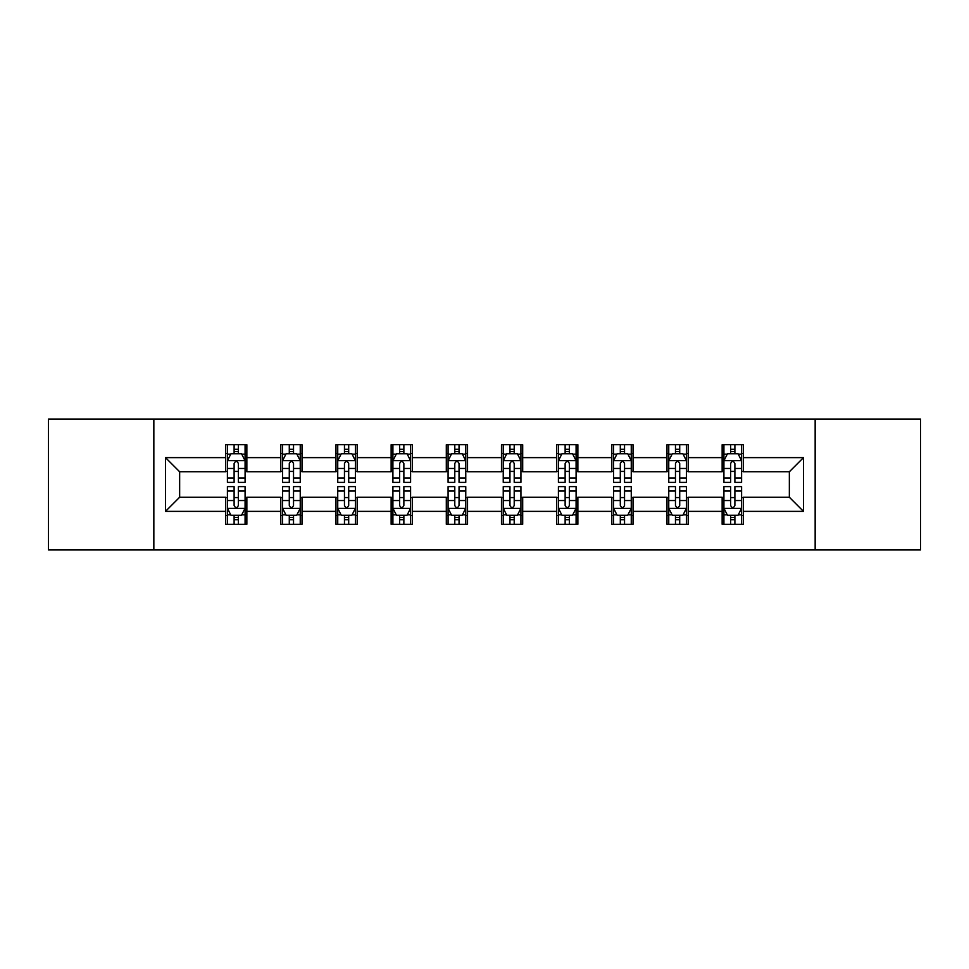 <?xml version="1.0" encoding="UTF-8"?>
<svg xmlns="http://www.w3.org/2000/svg" width="969" height="969" viewBox="0 0 969 969"><rect width="100%" height="100%" fill="white"/><g stroke="black" fill="none" stroke-linecap="round" stroke-linejoin="round"><path stroke-width="1.45" d="M815.159 549.92L920.55 549.92L920.55 419.08L815.159 419.08L815.159 549.92L153.841 549.92L153.841 419.08L48.45 419.08L48.45 549.92L153.841 549.92M815.159 419.08L153.841 419.08M743.368 457.622L743.368 444.71L722.147 444.71L722.147 457.622L688.208 457.622L688.208 444.71L666.987 444.71L666.987 457.622L633.036 457.622L633.036 444.71L611.814 444.71L611.814 457.622L577.863 457.622L577.863 444.71L556.642 444.71L556.642 457.622L522.691 457.622L522.691 444.71L501.47 444.71L501.47 457.622L467.53 457.622L467.53 444.71L446.309 444.71L446.309 457.622L412.358 457.622L412.358 444.71L391.137 444.71L391.137 457.622L357.186 457.622L357.186 444.71L335.964 444.71L335.964 457.622L302.013 457.622L302.013 444.71L280.792 444.71L280.792 457.622L246.853 457.622L246.853 444.71L225.632 444.71L225.632 457.622L165.505 457.622L165.505 511.378L179.653 497.23L225.632 497.23L225.632 524.29L246.853 524.29L246.853 497.23L280.792 497.23L280.792 524.29L302.013 524.29L302.013 497.23L335.964 497.23L335.964 524.29L357.186 524.29L357.186 497.23L391.137 497.23L391.137 524.29L412.358 524.29L412.358 497.23L446.309 497.23L446.309 524.29L467.53 524.29L467.53 497.23L501.47 497.23L501.47 524.29L522.691 524.29L522.691 497.23L556.642 497.23L556.642 524.29L577.863 524.29L577.863 497.23L611.814 497.23L611.814 524.29L633.036 524.29L633.036 497.23L666.987 497.23L666.987 524.29L688.208 524.29L688.208 497.23L722.147 497.23L722.147 524.29L743.368 524.29L743.368 497.23L789.347 497.23L789.347 471.77L743.368 471.77L743.368 457.622L803.495 457.622L803.495 511.378L743.368 511.378M722.147 511.378L688.208 511.378M666.987 511.378L633.036 511.378M611.814 511.378L577.863 511.378M556.642 511.378L522.691 511.378M501.47 511.378L467.53 511.378M446.309 511.378L412.358 511.378M391.137 511.378L357.186 511.378M335.964 511.378L302.013 511.378M280.792 511.378L246.853 511.378M225.632 511.378L165.505 511.378M722.147 457.622L722.147 471.77L688.208 471.77L688.208 457.622M666.987 457.622L666.987 471.77L633.036 471.77L633.036 457.622M611.814 457.622L611.814 471.77L577.863 471.77L577.863 457.622M556.642 457.622L556.642 471.77L522.691 471.77L522.691 457.622M501.47 457.622L501.47 471.77L467.53 471.77L467.53 457.622M446.309 457.622L446.309 471.77L412.358 471.77L412.358 457.622M391.137 457.622L391.137 471.77L357.186 471.77L357.186 457.622M335.964 457.622L335.964 471.77L302.013 471.77L302.013 457.622M280.792 457.622L280.792 471.77L246.853 471.77L246.853 457.622M225.632 457.622L225.632 471.77L179.653 471.77L165.505 457.622M179.653 471.77L179.653 497.23M803.495 511.378L789.347 497.23M789.347 471.77L803.495 457.622M225.632 453.553L227.4 453.553M234.11 453.553L238.362 453.553M245.084 453.553L246.853 453.553M225.632 471.418L227.4 471.418M234.11 471.418L238.362 471.418M245.084 471.418L246.853 471.418M225.632 497.582L227.4 497.582M234.11 497.582L238.362 497.582M245.084 497.582L246.853 497.582M225.632 515.447L227.4 515.447M234.11 515.447L238.362 515.447M245.084 515.447L246.853 515.447M280.792 497.582L282.56 497.582M289.283 497.582L293.534 497.582M300.245 497.582L302.013 497.582M280.792 515.447L282.56 515.447M289.283 515.447L293.534 515.447M300.245 515.447L302.013 515.447M280.792 453.553L282.56 453.553M289.283 453.553L293.534 453.553M300.245 453.553L302.013 453.553M280.792 471.418L282.56 471.418M289.283 471.418L293.534 471.418M300.245 471.418L302.013 471.418M335.964 497.582L337.733 497.582M344.455 497.582L348.695 497.582M355.417 497.582L357.186 497.582M335.964 515.447L337.733 515.447M344.455 515.447L348.695 515.447M355.417 515.447L357.186 515.447M335.964 453.553L337.733 453.553M344.455 453.553L348.695 453.553M355.417 453.553L357.186 453.553M335.964 471.418L337.733 471.418M344.455 471.418L348.695 471.418M355.417 471.418L357.186 471.418M391.137 497.582L392.905 497.582M399.628 497.582L403.867 497.582M410.59 497.582L412.358 497.582M391.137 515.447L392.905 515.447M399.628 515.447L403.867 515.447M410.59 515.447L412.358 515.447M391.137 453.553L392.905 453.553M399.628 453.553L403.867 453.553M410.59 453.553L412.358 453.553M391.137 471.418L392.905 471.418M399.628 471.418L403.867 471.418M410.59 471.418L412.358 471.418M446.309 497.582L448.078 497.582M454.788 497.582L459.04 497.582M465.762 497.582L467.53 497.582M446.309 515.447L448.078 515.447M454.788 515.447L459.04 515.447M465.762 515.447L467.53 515.447M446.309 453.553L448.078 453.553M454.788 453.553L459.04 453.553M465.762 453.553L467.53 453.553M446.309 471.418L448.078 471.418M454.788 471.418L459.04 471.418M465.762 471.418L467.53 471.418M501.47 497.582L503.238 497.582M509.96 497.582L514.212 497.582M520.922 497.582L522.691 497.582M501.47 515.447L503.238 515.447M509.96 515.447L514.212 515.447M520.922 515.447L522.691 515.447M501.47 453.553L503.238 453.553M509.96 453.553L514.212 453.553M520.922 453.553L522.691 453.553M501.47 471.418L503.238 471.418M509.96 471.418L514.212 471.418M520.922 471.418L522.691 471.418M556.642 497.582L558.41 497.582M565.133 497.582L569.372 497.582M576.095 497.582L577.863 497.582M556.642 515.447L558.41 515.447M565.133 515.447L569.372 515.447M576.095 515.447L577.863 515.447M556.642 453.553L558.41 453.553M565.133 453.553L569.372 453.553M576.095 453.553L577.863 453.553M556.642 471.418L558.41 471.418M565.133 471.418L569.372 471.418M576.095 471.418L577.863 471.418M611.814 497.582L613.583 497.582M620.305 497.582L624.545 497.582M631.267 497.582L633.036 497.582M611.814 515.447L613.583 515.447M620.305 515.447L624.545 515.447M631.267 515.447L633.036 515.447M611.814 453.553L613.583 453.553M620.305 453.553L624.545 453.553M631.267 453.553L633.036 453.553M611.814 471.418L613.583 471.418M620.305 471.418L624.545 471.418M631.267 471.418L633.036 471.418M666.987 497.582L668.755 497.582M675.466 497.582L679.717 497.582M686.44 497.582L688.208 497.582M666.987 515.447L668.755 515.447M675.466 515.447L679.717 515.447M686.44 515.447L688.208 515.447M666.987 453.553L668.755 453.553M675.466 453.553L679.717 453.553M686.44 453.553L688.208 453.553M666.987 471.418L668.755 471.418M675.466 471.418L679.717 471.418M686.44 471.418L688.208 471.418M722.147 497.582L723.916 497.582M730.638 497.582L734.89 497.582M741.6 497.582L743.368 497.582M722.147 515.447L723.916 515.447M730.638 515.447L734.89 515.447M741.6 515.447L743.368 515.447M722.147 453.553L723.916 453.553M730.638 453.553L734.89 453.553M741.6 453.553L743.368 453.553M722.147 471.418L723.916 471.418M730.638 471.418L734.89 471.418M741.6 471.418L743.368 471.418M238.362 449.313L234.11 449.313M245.084 477.947L238.362 477.947L238.362 482.38L245.084 482.38L245.084 460.808L241.547 453.734L230.937 453.734L227.4 460.808L227.4 482.38L234.11 482.38L234.11 477.947L227.4 477.947M227.4 460.808L227.4 444.71M245.084 460.808L245.084 444.71M234.11 453.734L234.11 444.71M238.362 444.71L238.362 453.734M238.362 477.947L238.362 463.461C236.945 460.735 235.528 460.735 234.11 463.461L234.11 477.947M234.11 519.687L238.362 519.687M227.4 491.053L234.11 491.053L234.11 486.62L227.4 486.62L227.4 508.192L230.937 515.266L241.547 515.266L245.084 508.192L245.084 486.62L238.362 486.62L238.362 491.053L245.084 491.053M245.084 508.192L245.084 524.29M227.4 508.192L227.4 524.29M238.362 515.266L238.362 524.29M234.11 524.29L234.11 515.266M234.11 491.053L234.11 505.539C235.528 508.265 236.945 508.265 238.362 505.539L238.362 491.053M293.534 449.313L289.283 449.313M300.245 477.947L293.534 477.947L293.534 482.38L300.245 482.38L300.245 460.808L296.708 453.734L286.097 453.734L282.56 460.808L282.56 482.38L289.283 482.38L289.283 477.947L282.56 477.947M282.56 460.808L282.56 444.71M300.245 460.808L300.245 444.71M289.283 453.734L289.283 444.71M293.534 444.71L293.534 453.734M293.534 477.947L293.534 463.461C292.117 460.735 290.7 460.735 289.283 463.461L289.283 477.947M348.695 449.313L344.455 449.313M355.417 477.947L348.695 477.947L348.695 482.38L355.417 482.38L355.417 460.808L351.88 453.734L341.27 453.734L337.733 460.808L337.733 482.38L344.455 482.38L344.455 477.947L337.733 477.947M337.733 460.808L337.733 444.71M355.417 460.808L355.417 444.71M344.455 453.734L344.455 444.71M348.695 444.71L348.695 453.734M348.695 477.947L348.695 463.461C347.29 460.735 345.872 460.735 344.455 463.461L344.455 477.947M289.283 519.687L293.534 519.687M282.56 491.053L289.283 491.053L289.283 486.62L282.56 486.62L282.56 508.192L286.097 515.266L296.708 515.266L300.245 508.192L300.245 486.62L293.534 486.62L293.534 491.053L300.245 491.053M300.245 508.192L300.245 524.29M282.56 508.192L282.56 524.29M293.534 515.266L293.534 524.29M289.283 524.29L289.283 515.266M289.283 491.053L289.283 505.539C290.7 508.265 292.117 508.265 293.534 505.539L293.534 491.053M344.455 519.687L348.695 519.687M337.733 491.053L344.455 491.053L344.455 486.62L337.733 486.62L337.733 508.192L341.27 515.266L351.88 515.266L355.417 508.192L355.417 486.62L348.695 486.62L348.695 491.053L355.417 491.053M355.417 508.192L355.417 524.29M337.733 508.192L337.733 524.29M348.695 515.266L348.695 524.29M344.455 524.29L344.455 515.266M344.455 491.053L344.455 505.539C345.872 508.265 347.277 508.265 348.695 505.539L348.695 491.053M403.867 449.313L399.628 449.313M410.59 477.947L403.867 477.947L403.867 482.38L410.59 482.38L410.59 460.808L407.053 453.734L396.442 453.734L392.905 460.808L392.905 482.38L399.628 482.38L399.628 477.947L392.905 477.947M392.905 460.808L392.905 444.71M410.59 460.808L410.59 444.71M399.628 453.734L399.628 444.71M403.867 444.71L403.867 453.734M403.867 477.947L403.867 463.461C402.45 460.735 401.045 460.735 399.628 463.461L399.628 477.947M459.04 449.313L454.788 449.313M465.762 477.947L459.04 477.947L459.04 482.38L465.762 482.38L465.762 460.808L462.225 453.734L451.615 453.734L448.078 460.808L448.078 482.38L454.788 482.38L454.788 477.947L448.078 477.947M448.078 460.808L448.078 444.71M465.762 460.808L465.762 444.71M454.788 453.734L454.788 444.71M459.04 444.71L459.04 453.734M459.04 477.947L459.04 463.461C457.622 460.735 456.205 460.735 454.788 463.461L454.788 477.947M514.212 449.313L509.96 449.313M520.922 477.947L514.212 477.947L514.212 482.38L520.922 482.38L520.922 460.808L517.385 453.734L506.775 453.734L503.238 460.808L503.238 482.38L509.96 482.38L509.96 477.947L503.238 477.947M503.238 460.808L503.238 444.71M520.922 460.808L520.922 444.71M509.96 453.734L509.96 444.71M514.212 444.71L514.212 453.734M514.212 477.947L514.212 463.461C512.795 460.735 511.378 460.735 509.96 463.461L509.96 477.947M399.628 519.687L403.867 519.687M392.905 491.053L399.628 491.053L399.628 486.62L392.905 486.62L392.905 508.192L396.442 515.266L407.053 515.266L410.59 508.192L410.59 486.62L403.867 486.62L403.867 491.053L410.59 491.053M410.59 508.192L410.59 524.29M392.905 508.192L392.905 524.29M403.867 515.266L403.867 524.29M399.628 524.29L399.628 515.266M399.628 491.053L399.628 505.539C401.033 508.265 402.45 508.265 403.867 505.539L403.867 491.053M454.788 519.687L459.04 519.687M448.078 491.053L454.788 491.053L454.788 486.62L448.078 486.62L448.078 508.192L451.615 515.266L462.225 515.266L465.762 508.192L465.762 486.62L459.04 486.62L459.04 491.053L465.762 491.053M465.762 508.192L465.762 524.29M448.078 508.192L448.078 524.29M459.04 515.266L459.04 524.29M454.788 524.29L454.788 515.266M454.788 491.053L454.788 505.539C456.205 508.265 457.622 508.265 459.04 505.539L459.04 491.053M509.96 519.687L514.212 519.687M503.238 491.053L509.96 491.053L509.96 486.62L503.238 486.62L503.238 508.192L506.775 515.266L517.385 515.266L520.922 508.192L520.922 486.62L514.212 486.62L514.212 491.053L520.922 491.053M520.922 508.192L520.922 524.29M503.238 508.192L503.238 524.29M514.212 515.266L514.212 524.29M509.96 524.29L509.96 515.266M509.96 491.053L509.96 505.539C511.378 508.265 512.795 508.265 514.212 505.539L514.212 491.053M569.372 449.313L565.133 449.313M576.095 477.947L569.372 477.947L569.372 482.38L576.095 482.38L576.095 460.808L572.558 453.734L561.947 453.734L558.41 460.808L558.41 482.38L565.133 482.38L565.133 477.947L558.41 477.947M558.41 460.808L558.41 444.71M576.095 460.808L576.095 444.71M565.133 453.734L565.133 444.71M569.372 444.71L569.372 453.734M569.372 477.947L569.372 463.461C567.967 460.735 566.55 460.735 565.133 463.461L565.133 477.947M565.133 519.687L569.372 519.687M558.41 491.053L565.133 491.053L565.133 486.62L558.41 486.62L558.41 508.192L561.947 515.266L572.558 515.266L576.095 508.192L576.095 486.62L569.372 486.62L569.372 491.053L576.095 491.053M576.095 508.192L576.095 524.29M558.41 508.192L558.41 524.29M569.372 515.266L569.372 524.29M565.133 524.29L565.133 515.266M565.133 491.053L565.133 505.539C566.55 508.265 567.955 508.265 569.372 505.539L569.372 491.053M624.545 449.313L620.305 449.313M631.267 477.947L624.545 477.947L624.545 482.38L631.267 482.38L631.267 460.808L627.73 453.734L617.12 453.734L613.583 460.808L613.583 482.38L620.305 482.38L620.305 477.947L613.583 477.947M613.583 460.808L613.583 444.71M631.267 460.808L631.267 444.71M620.305 453.734L620.305 444.71M624.545 444.71L624.545 453.734M624.545 477.947L624.545 463.461C623.128 460.735 621.723 460.735 620.305 463.461L620.305 477.947M620.305 519.687L624.545 519.687M613.583 491.053L620.305 491.053L620.305 486.62L613.583 486.62L613.583 508.192L617.12 515.266L627.73 515.266L631.267 508.192L631.267 486.62L624.545 486.62L624.545 491.053L631.267 491.053M631.267 508.192L631.267 524.29M613.583 508.192L613.583 524.29M624.545 515.266L624.545 524.29M620.305 524.29L620.305 515.266M620.305 491.053L620.305 505.539C621.71 508.265 623.128 508.265 624.545 505.539L624.545 491.053M679.717 449.313L675.466 449.313M686.44 477.947L679.717 477.947L679.717 482.38L686.44 482.38L686.44 460.808L682.903 453.734L672.292 453.734L668.755 460.808L668.755 482.38L675.466 482.38L675.466 477.947L668.755 477.947M668.755 460.808L668.755 444.71M686.44 460.808L686.44 444.71M675.466 453.734L675.466 444.71M679.717 444.71L679.717 453.734M679.717 477.947L679.717 463.461C678.3 460.735 676.883 460.735 675.466 463.461L675.466 477.947M675.466 519.687L679.717 519.687M668.755 491.053L675.466 491.053L675.466 486.62L668.755 486.62L668.755 508.192L672.292 515.266L682.903 515.266L686.44 508.192L686.44 486.62L679.717 486.62L679.717 491.053L686.44 491.053M686.44 508.192L686.44 524.29M668.755 508.192L668.755 524.29M679.717 515.266L679.717 524.29M675.466 524.29L675.466 515.266M675.466 491.053L675.466 505.539C676.883 508.265 678.3 508.265 679.717 505.539L679.717 491.053M734.89 449.313L730.638 449.313M741.6 477.947L734.89 477.947L734.89 482.38L741.6 482.38L741.6 460.808L738.063 453.734L727.453 453.734L723.916 460.808L723.916 482.38L730.638 482.38L730.638 477.947L723.916 477.947M723.916 460.808L723.916 444.71M741.6 460.808L741.6 444.71M730.638 453.734L730.638 444.71M734.89 444.71L734.89 453.734M734.89 477.947L734.89 463.461C733.472 460.735 732.055 460.735 730.638 463.461L730.638 477.947M730.638 519.687L734.89 519.687M723.916 491.053L730.638 491.053L730.638 486.62L723.916 486.62L723.916 508.192L727.453 515.266L738.063 515.266L741.6 508.192L741.6 486.62L734.89 486.62L734.89 491.053L741.6 491.053M741.6 508.192L741.6 524.29M723.916 508.192L723.916 524.29M734.89 515.266L734.89 524.29M730.638 524.29L730.638 515.266M730.638 491.053L730.638 505.539C732.055 508.265 733.472 508.265 734.89 505.539L734.89 491.053M244.987 460.626L227.485 460.626M227.4 454.158L230.719 454.158M241.753 454.158L245.084 454.158M234.11 468.463L227.4 468.463M245.084 468.463L238.362 468.463M238.362 451.566L234.11 451.566M227.485 508.374L244.987 508.374M245.084 514.842L241.753 514.842M230.719 514.842L227.4 514.842M238.362 500.537L245.084 500.537M227.4 500.537L234.11 500.537M234.11 517.434L238.362 517.434M300.16 460.626L282.657 460.626M282.56 454.158L285.891 454.158M296.926 454.158L300.245 454.158M289.283 468.463L282.56 468.463M300.245 468.463L293.534 468.463M293.534 451.566L289.283 451.566M355.332 460.626L337.83 460.626M337.733 454.158L341.064 454.158M352.098 454.158L355.417 454.158M344.455 468.463L337.733 468.463M355.417 468.463L348.695 468.463M348.695 451.566L344.455 451.566M282.657 508.374L300.16 508.374M300.245 514.842L296.926 514.842M285.891 514.842L282.56 514.842M293.534 500.537L300.245 500.537M282.56 500.537L289.283 500.537M289.283 517.434L293.534 517.434M337.83 508.374L355.332 508.374M355.417 514.842L352.098 514.842M341.064 514.842L337.733 514.842M348.695 500.537L355.417 500.537M337.733 500.537L344.455 500.537M344.455 517.434L348.695 517.434M410.505 460.626L392.99 460.626M392.905 454.158L396.224 454.158M407.259 454.158L410.59 454.158M399.628 468.463L392.905 468.463M410.59 468.463L403.867 468.463M403.867 451.566L399.628 451.566M465.665 460.626L448.162 460.626M448.078 454.158L451.397 454.158M462.431 454.158L465.762 454.158M454.788 468.463L448.078 468.463M465.762 468.463L459.04 468.463M459.04 451.566L454.788 451.566M520.837 460.626L503.335 460.626M503.238 454.158L506.569 454.158M517.603 454.158L520.922 454.158M509.96 468.463L503.238 468.463M520.922 468.463L514.212 468.463M514.212 451.566L509.96 451.566M392.99 508.374L410.505 508.374M410.59 514.842L407.259 514.842M396.224 514.842L392.905 514.842M403.867 500.537L410.59 500.537M392.905 500.537L399.628 500.537M399.628 517.434L403.867 517.434M448.162 508.374L465.665 508.374M465.762 514.842L462.431 514.842M451.397 514.842L448.078 514.842M459.04 500.537L465.762 500.537M448.078 500.537L454.788 500.537M454.788 517.434L459.04 517.434M503.335 508.374L520.837 508.374M520.922 514.842L517.603 514.842M506.569 514.842L503.238 514.842M514.212 500.537L520.922 500.537M503.238 500.537L509.96 500.537M509.96 517.434L514.212 517.434M576.01 460.626L558.495 460.626M558.41 454.158L561.741 454.158M572.776 454.158L576.095 454.158M565.133 468.463L558.41 468.463M576.095 468.463L569.372 468.463M569.372 451.566L565.133 451.566M558.495 508.374L576.01 508.374M576.095 514.842L572.776 514.842M561.741 514.842L558.41 514.842M569.372 500.537L576.095 500.537M558.41 500.537L565.133 500.537M565.133 517.434L569.372 517.434M631.17 460.626L613.668 460.626M613.583 454.158L616.902 454.158M627.936 454.158L631.267 454.158M620.305 468.463L613.583 468.463M631.267 468.463L624.545 468.463M624.545 451.566L620.305 451.566M613.668 508.374L631.17 508.374M631.267 514.842L627.936 514.842M616.902 514.842L613.583 514.842M624.545 500.537L631.267 500.537M613.583 500.537L620.305 500.537M620.305 517.434L624.545 517.434M686.343 460.626L668.84 460.626M668.755 454.158L672.074 454.158M683.109 454.158L686.44 454.158M675.466 468.463L668.755 468.463M686.44 468.463L679.717 468.463M679.717 451.566L675.466 451.566M668.84 508.374L686.343 508.374M686.44 514.842L683.109 514.842M672.074 514.842L668.755 514.842M679.717 500.537L686.44 500.537M668.755 500.537L675.466 500.537M675.466 517.434L679.717 517.434M741.515 460.626L724.013 460.626M723.916 454.158L727.247 454.158M738.281 454.158L741.6 454.158M730.638 468.463L723.916 468.463M741.6 468.463L734.89 468.463M734.89 451.566L730.638 451.566M724.013 508.374L741.515 508.374M741.6 514.842L738.281 514.842M727.247 514.842L723.916 514.842M734.89 500.537L741.6 500.537M723.916 500.537L730.638 500.537M730.638 517.434L734.89 517.434"/></g></svg>
